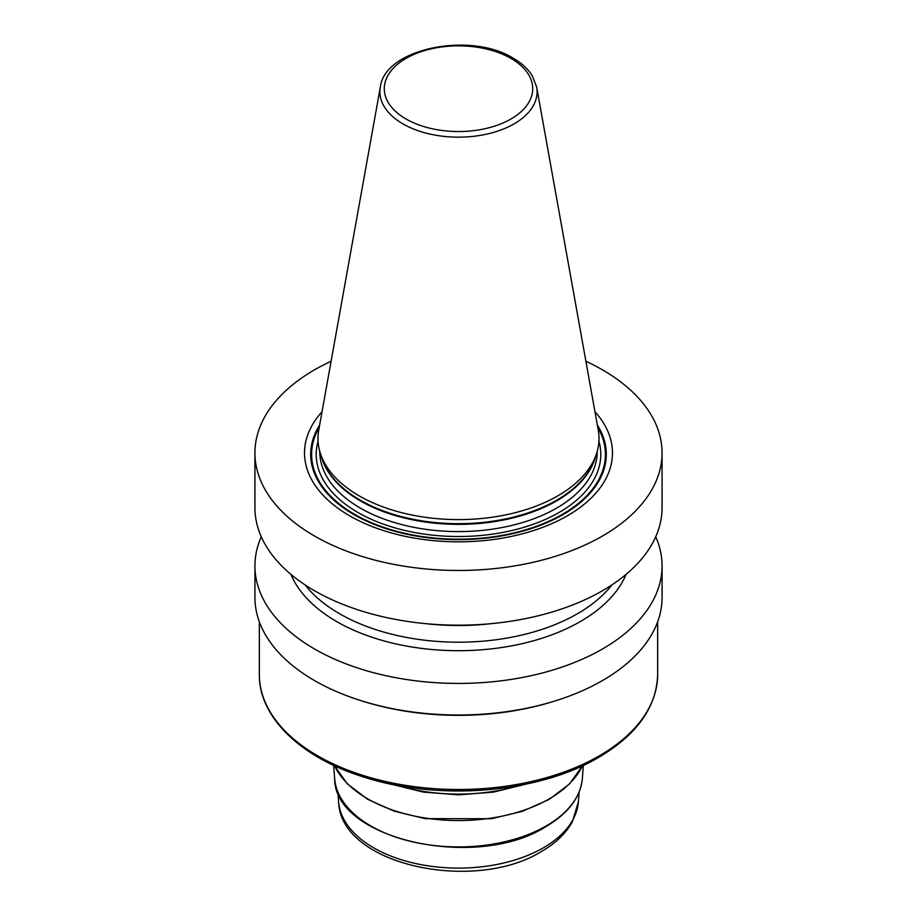<?xml version="1.0" encoding="UTF-8"?>
<svg xmlns="http://www.w3.org/2000/svg" width="917" height="917" viewBox="0 0 917 917"><rect width="100%" height="100%" fill="white"/><g stroke="black" fill="none" stroke-linecap="round" stroke-linejoin="round"><path stroke-width="1.38" d="M585.894 361.264A203.574 117.536 180 0 1 602.446 369.826A203.574 117.536 0 0 1 662.074 452.929A203.574 117.536 0 0 1 536.411 561.525A203.574 117.536 0 0 1 314.554 536.044A203.574 117.536 180 0 1 254.926 452.929A203.574 117.536 180 0 1 331.106 361.264M662.074 452.929L662.074 507.64A203.574 117.536 180 0 1 536.411 616.224A203.574 117.536 180 0 1 314.554 590.754A203.574 117.536 180 0 1 254.926 507.64L254.926 452.929M655.724 536.766A203.574 117.536 180 0 1 662.074 565.892L662.074 597.471A203.574 117.536 180 0 1 536.411 706.056A203.574 117.536 180 0 1 314.554 680.586A203.574 117.536 180 0 1 254.926 597.471L254.926 565.892A203.574 117.536 180 0 1 261.276 536.766M662.074 565.892A203.574 117.536 180 0 1 536.411 674.476A203.574 117.536 180 0 1 314.554 648.995A203.574 117.536 180 0 1 254.926 565.892M322.027 411.767A153.976 88.892 0 0 0 349.629 515.79A153.976 88.892 0 0 0 549.638 524.581A153.976 88.892 0 0 0 594.973 411.767M359.143 495.845A140.507 81.12 180 0 1 320.537 453.846A140.507 81.12 180 0 1 318.738 430.119L380.326 87.104A78.587 45.369 180 0 0 402.93 123.875A78.587 45.369 0 0 0 492.28 132.759A78.587 45.369 0 0 0 536.674 87.104L598.262 430.119A140.507 81.12 180 0 1 596.463 453.846A140.507 81.12 180 0 1 499.673 516.042A140.507 81.12 180 0 1 359.143 495.845M290.941 574.397A172.293 99.472 180 0 0 336.665 621.566A172.293 99.472 0 0 0 505.313 646.955A172.293 99.472 0 0 0 626.059 574.397M319.655 425.007A147.809 85.338 180 0 0 353.985 514.62A147.809 85.338 0 0 0 537.992 526.232A147.809 85.338 0 0 0 597.345 425.007M597.781 427.425A146.892 84.811 0 0 1 535.837 526.484A146.892 84.811 0 0 1 354.627 514.345A146.892 84.811 180 0 1 319.219 427.425M318.061 441.18A142.284 82.14 180 0 0 357.894 512.465A142.284 82.14 0 0 0 523.366 527.493A142.284 82.14 0 0 0 598.939 441.18M319.758 451.313L319.758 451.485A138.742 80.1 180 0 0 360.392 508.133A138.742 80.1 0 0 0 511.594 525.487A138.742 80.1 0 0 0 597.242 451.485L597.242 451.313M595.718 456.081A138.742 80.1 0 0 1 501.954 520.329A138.742 80.1 0 0 1 360.392 500.9A138.742 80.1 180 0 1 321.282 456.081M320.537 453.846L322.154 458.695A138.857 80.169 180 0 0 360.312 500.201A138.857 80.169 0 0 0 499.192 520.157A138.857 80.169 0 0 0 594.846 458.695L596.463 453.846M406.025 118.992A74.208 42.847 180 0 1 406.025 58.401A74.208 42.847 180 0 1 510.975 58.401A74.208 42.847 0 0 1 510.975 118.992A74.208 42.847 0 0 1 406.025 118.992M611.88 584.92A168.166 97.087 0 0 1 339.588 613.76A168.166 97.087 180 0 1 305.12 584.92M425.121 623.583A168.166 97.087 0 0 0 491.879 623.583M364.324 701.677A199.149 114.98 0 0 0 552.676 701.677M259.351 674.522A199.149 114.98 0 0 0 382.286 780.745A199.149 114.98 0 0 0 599.317 755.826A199.149 114.98 180 0 0 657.649 674.522C656.652 707.122 636.971 734.758 598.583 757.442C538.967 792.907 439.128 801.32 364.657 777.318C301.246 758.05 258.777 717.426 259.351 674.522L259.351 621.852M277.519 722.504A197.384 113.96 0 0 0 598.067 757.602M520.34 785.273A132.77 76.65 180 0 1 396.66 785.273M582.41 765.821A128.369 74.117 180 0 1 549.272 798.845A128.369 74.117 0 0 1 334.59 765.821M583.35 765.374L582.364 778.453A123.978 71.583 180 0 1 546.165 825.965A123.978 71.583 0 0 1 413.556 842.058A123.978 71.583 0 0 1 334.636 778.453L333.65 765.374M579.131 792.036L578.386 801.836A120.001 69.279 180 0 1 543.357 847.812A120.001 69.279 0 0 1 415 863.39A120.001 69.279 0 0 1 338.614 801.836L337.869 792.036M536.674 87.104L532.33 75.87C528.112 69.004 521.727 63.113 513.188 58.184C470.513 31.407 384.831 48.211 380.326 87.104M657.649 621.852L657.649 674.522M525.922 784.15L493.449 792.128L458.5 794.844L423.551 792.128L391.078 784.15M582.513 765.775L569.526 784.012L548.905 799.567L522.312 811.35L491.386 818.721L425.098 818.64L394.218 811.19L367.706 799.349L347.337 783.875L334.487 765.775M582.364 778.453C580.484 797.343 568.299 813.413 545.81 826.687C476.37 871.035 334.063 839.364 334.636 778.453M578.386 801.836L572.334 821.838C565.835 833.484 555.576 843.353 541.534 851.434C474.49 893.318 340.23 865.281 338.614 801.836"/></g></svg>
